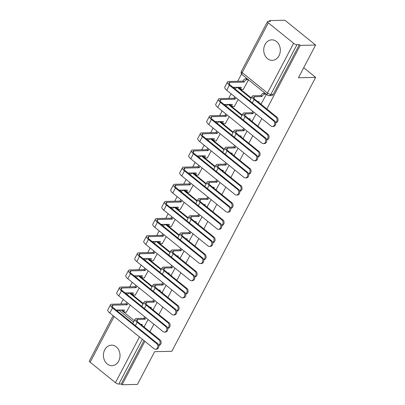 <?xml version="1.0" encoding="UTF-8"?>
<svg xmlns="http://www.w3.org/2000/svg" width="405" height="405" viewBox="0 0 405 405"><rect width="100%" height="100%" fill="white"/><g stroke="black" fill="none" stroke-linecap="round" stroke-linejoin="round"><path stroke-width="0.61" d="M265.047 44.464A10.257 8.297 -91.3 0 0 264.789 55.05A10.257 8.297 -91.3 0 0 272.251 60.36A10.257 8.297 -91.3 0 0 278.999 55.743A10.257 8.297 -91.3 0 0 279.253 45.157A10.257 8.297 -91.3 0 0 271.79 39.852A10.257 8.297 -91.3 0 0 265.047 44.464M104.753 349.778A10.257 8.297 -91.3 0 0 104.495 360.364A10.257 8.297 -91.3 0 0 111.957 365.669A10.257 8.297 -91.3 0 0 118.705 361.058A10.257 8.297 -91.3 0 0 118.959 350.472A10.257 8.297 -91.3 0 0 111.496 345.161A10.257 8.297 -91.3 0 0 104.753 349.778M266.844 108.996L300.237 45.39L315.606 45.046L284.928 20.25L269.558 20.594L269.163 21.349M241.522 73.999L237.7 81.273M234.535 87.303L234.085 88.163M231.123 93.803L228.709 98.405M225.539 104.434L225.089 105.295M222.127 110.935L219.712 115.536M216.548 121.566L216.093 122.431M213.131 128.066L210.716 132.673M207.552 138.702L207.097 139.563M204.14 145.198L201.72 149.804M198.556 155.834L198.106 156.694M195.144 162.334L192.729 166.936M189.56 172.965L189.11 173.826M186.148 179.466L183.733 184.067M180.564 190.097L180.114 190.963M177.152 196.597L174.737 201.199M171.573 207.228L171.118 208.094M168.161 213.729L165.741 218.335M162.577 224.365L162.127 225.226M159.165 230.865L156.745 235.467M153.581 241.496L153.131 242.357A2.627 2.627 0 0 1 154.199 241.481M150.169 247.997L147.754 252.598M144.585 258.628L144.134 259.494M141.173 265.128L138.758 269.73M135.594 275.759L135.138 276.625M132.182 282.26L129.762 286.867M126.598 292.896L126.142 293.757M123.186 299.396L120.766 303.998M315.606 45.046L298.424 77.775L315.647 77.385L171.847 351.292L154.624 351.677L137.442 384.406L122.072 384.75L144.869 341.324M149.911 331.72L153.865 324.192M158.907 314.589L162.861 307.056M167.903 297.457L171.857 289.924M176.894 280.326L180.848 272.793M185.89 263.189L189.844 255.661M194.886 246.058L198.84 238.525M203.882 228.926L207.836 221.393M212.873 211.795L216.827 204.262M221.869 194.658L225.823 187.13M230.865 177.527L234.819 169.994M239.861 160.395L243.815 152.862M248.852 143.264L252.806 135.731M257.848 126.127L261.802 118.599M269.558 20.594L270.454 21.318L268.059 21.369A2.627 0.871 27.7 0 0 267.518 21.597A2.627 0.871 27.7 0 0 268.302 22.852L293.615 43.31A2.627 0.871 27.7 0 0 296.951 44.722L270.829 94.471A2.627 2.126 88.7 0 1 269.097 95.656L271.492 95.6A2.627 2.126 88.7 0 0 273.223 94.421L270.829 94.471A2.627 0.871 27.7 0 1 267.497 93.059L293.615 43.31M300.237 45.39L299.346 44.666L296.951 44.722M121.004 309.952A2.627 2.126 88.7 0 1 121.348 310.174L134.328 320.669M122.072 384.75L121.176 384.026L118.781 384.082A2.627 0.871 -152.3 0 1 115.445 382.669L90.133 362.212A2.627 0.871 -152.3 0 1 89.353 360.956L113.127 315.667M135.321 295.032L139.244 287.97M153.206 309.491L157.135 302.429M144.312 277.901L148.24 270.839M162.202 292.359L166.131 285.297M153.308 260.764L157.236 253.707M171.199 275.223L175.127 268.166M162.304 243.633L166.232 236.576M180.195 258.091L184.118 251.034M171.3 226.501L175.223 219.444M189.186 240.96L193.114 233.898M180.296 209.37L184.219 202.308M198.182 223.828L202.11 216.766M189.287 192.238L193.215 185.176M207.178 206.697L211.106 199.635M198.283 175.102L202.211 168.045M216.174 189.56L220.097 182.503M207.279 157.97L211.202 150.913M225.165 172.429L229.093 165.372M216.275 140.839L220.198 133.777M234.161 155.297L238.089 148.235M225.266 123.707L229.195 116.645M243.157 138.166L247.085 131.104M234.262 106.571L238.191 99.514M252.153 121.029L256.076 113.972M243.258 89.439L248.523 79.826M261.149 103.898L266.414 94.284M237.938 87.227A2.627 2.126 -91.3 0 1 238.282 87.45L251.262 97.944M228.941 104.358A2.627 2.126 -91.3 0 1 229.286 104.581L242.266 115.076M219.95 121.49A2.627 2.126 -91.3 0 1 220.29 121.718L233.275 132.207M210.954 138.621A2.627 2.126 -91.3 0 1 211.294 138.849L224.279 149.344M201.958 155.758A2.627 2.126 -91.3 0 1 202.303 155.981L215.283 166.475M192.962 172.889A2.627 2.126 -91.3 0 1 193.306 173.112L206.287 183.607M183.971 190.021A2.627 2.126 -91.3 0 1 184.31 190.249L197.296 200.738M174.975 207.152A2.627 2.126 -91.3 0 1 175.314 207.38L188.3 217.875M165.979 224.289A2.627 2.126 -91.3 0 1 166.323 224.512L179.304 235.006M156.983 241.42A2.627 2.126 -91.3 0 1 157.327 241.643L170.308 252.138M147.992 258.552A2.627 2.126 -91.3 0 1 148.331 258.78L161.317 269.269M138.996 275.683A2.627 2.126 -91.3 0 1 139.335 275.911L152.32 286.401M130 292.82A2.627 2.126 -91.3 0 1 130.339 293.043L143.324 303.537M303.699 67.731L315.647 77.385M126.325 312.164L130.253 305.107M144.215 326.622L148.139 319.565M299.346 44.666L273.223 94.421M121.176 384.026L143.977 340.6M158.684 345.222A3.022 2.445 -91.3 0 0 160.132 342.706A3.022 2.445 -91.3 0 0 159.018 339.916L160.021 339.896A3.022 2.445 88.7 0 1 161.053 343.263A3.022 2.445 88.7 0 1 158.765 345.445L158.74 345.445M140.813 324.37A2.627 1.276 -51.1 0 1 140.813 324.365L142.292 324.496A2.627 1.276 128.9 0 0 141.978 325.311M146.043 317.869A2.627 1.276 128.9 0 0 145.122 319.115L143.871 318.34L136.531 318.502A6.642 2.202 27.7 0 0 135.169 319.069A6.642 2.202 27.7 0 0 137.148 322.243L159.018 339.916M143.871 318.34L143.957 318.173A2.627 1.276 -51.1 0 1 144.879 316.928M160.021 339.896L138.156 322.218A4.931 1.635 -152.3 0 1 136.682 319.864A4.931 1.635 -152.3 0 1 137.695 319.444L145.03 319.277M144.438 326.617L143.618 326.638M128.152 303.411A2.627 1.276 128.9 0 0 127.231 304.656L125.98 303.882L111.846 304.195A6.642 2.202 27.7 0 0 110.484 304.762L107.831 309.815A6.642 2.202 27.7 0 0 109.811 312.989L154.042 348.735A3.022 2.445 -91.3 0 0 155.434 349.231A3.022 2.445 -91.3 0 0 157.727 347.05A3.022 2.445 -91.3 0 0 156.694 343.683L157.697 343.663A3.022 2.445 88.7 0 1 158.73 347.029A3.022 2.445 88.7 0 1 156.441 349.211L155.434 349.231M116.124 310.058L124.406 310.038A2.627 1.276 128.9 0 0 124.294 312.047A2.627 1.276 128.9 0 0 124.796 312.199L126.547 312.159M157.697 343.663L113.466 307.911A4.931 1.635 -152.3 0 1 111.998 305.557A4.931 1.635 -152.3 0 1 113.01 305.137L127.145 304.818M124.294 312.047L123.135 311.106A2.627 1.276 -51.1 0 1 122.923 309.906M125.98 303.882L126.066 303.715A2.627 1.276 -51.1 0 1 126.988 302.469M110.484 304.762A6.642 2.202 27.7 0 0 112.463 307.937L156.694 343.683M167.68 328.085A3.022 2.445 -91.3 0 0 169.128 325.574A3.022 2.445 -91.3 0 0 168.014 322.785L169.017 322.76A3.022 2.445 88.7 0 1 170.049 326.131A3.022 2.445 88.7 0 1 167.761 328.313L167.736 328.313M149.81 307.238A2.627 1.276 -51.1 0 1 149.81 307.233L151.288 307.365A2.627 1.276 128.9 0 0 150.969 308.175M155.034 300.733A2.627 1.276 128.9 0 0 154.113 301.983L152.867 301.209L145.527 301.371A6.642 2.202 27.7 0 0 144.165 301.933A6.642 2.202 27.7 0 0 146.144 305.107L168.014 322.785M152.867 301.209L152.953 301.042A2.627 1.276 -51.1 0 1 153.875 299.796M169.017 322.76L147.147 305.087A4.931 1.635 -152.3 0 1 145.678 302.727A4.931 1.635 -152.3 0 1 146.691 302.312L154.027 302.145M153.429 309.486L152.614 309.506M176.671 310.954A3.022 2.445 -91.3 0 0 178.124 308.443A3.022 2.445 -91.3 0 0 177.01 305.654L178.013 305.628A3.022 2.445 88.7 0 1 179.045 308.995A3.022 2.445 88.7 0 1 176.752 311.177L176.727 311.182M158.806 290.101L160.284 290.228A2.627 1.276 128.9 0 0 159.965 291.043M164.03 283.601A2.627 1.276 128.9 0 0 163.109 284.847L161.858 284.072L154.523 284.239A6.642 2.202 27.7 0 0 153.161 284.801A6.642 2.202 27.7 0 0 155.14 287.975L177.01 305.654M161.858 284.072L161.944 283.91A2.627 1.276 -51.1 0 1 162.866 282.66M178.013 305.628L156.143 287.955A4.931 1.635 -152.3 0 1 154.675 285.596A4.931 1.635 -152.3 0 1 155.687 285.176L163.023 285.014M162.425 292.354L161.61 292.369M137.148 286.274A2.627 1.276 128.9 0 0 136.227 287.525L134.976 286.75L120.842 287.064A6.642 2.202 27.7 0 0 119.48 287.631L116.827 292.683A6.642 2.202 27.7 0 0 118.807 295.858L163.038 331.604A3.022 2.445 -91.3 0 0 164.43 332.1A3.022 2.445 -91.3 0 0 166.718 329.918A3.022 2.445 -91.3 0 0 165.691 326.551L166.693 326.531A3.022 2.445 88.7 0 1 167.726 329.898A3.022 2.445 88.7 0 1 165.432 332.08L164.43 332.1M125.12 292.926L133.402 292.906A2.627 1.276 128.9 0 0 133.291 294.916A2.627 1.276 128.9 0 0 133.792 295.068L135.543 295.027M166.693 326.531L122.462 290.78A4.931 1.635 -152.3 0 1 120.994 288.426A4.931 1.635 -152.3 0 1 122.006 288.006L136.141 287.687M133.291 294.916L132.126 293.974A2.627 1.276 -51.1 0 1 131.919 292.774M134.976 286.75L135.062 286.583A2.627 1.276 -51.1 0 1 135.984 285.338M119.48 287.631A6.642 2.202 27.7 0 0 121.459 290.805L165.691 326.551M146.139 269.143A2.627 1.276 128.9 0 0 145.218 270.388L143.972 269.614L129.838 269.933A6.642 2.202 27.7 0 0 128.476 270.494L125.823 275.547A6.642 2.202 27.7 0 0 127.803 278.721L172.034 314.472A3.022 2.445 -91.3 0 0 173.426 314.968A3.022 2.445 -91.3 0 0 175.714 312.787A3.022 2.445 -91.3 0 0 174.682 309.42L175.689 309.395A3.022 2.445 88.7 0 1 176.717 312.761A3.022 2.445 88.7 0 1 174.428 314.943L173.426 314.968M134.116 275.795L142.393 275.77A2.627 1.276 128.9 0 0 142.287 277.784A2.627 1.276 128.9 0 0 142.788 277.931L144.539 277.896M175.689 309.395L131.458 273.648A4.931 1.635 -152.3 0 1 129.99 271.289A4.931 1.635 -152.3 0 1 130.997 270.874L145.132 270.555M142.287 277.784L141.122 276.843A2.627 1.276 -51.1 0 1 140.915 275.643M143.972 269.614L144.058 269.452A2.627 1.276 -51.1 0 1 144.98 268.201M128.476 270.494A6.642 2.202 27.7 0 0 130.451 273.669L174.682 309.42M185.667 293.822A3.022 2.445 -91.3 0 0 187.115 291.311A3.022 2.445 -91.3 0 0 186.001 288.517L187.009 288.497A3.022 2.445 88.7 0 1 188.036 291.863A3.022 2.445 88.7 0 1 185.748 294.045L185.723 294.045M167.797 272.97L169.28 273.097A2.627 1.276 128.9 0 0 168.961 273.912M173.026 266.47A2.627 1.276 128.9 0 0 172.105 267.715L170.854 266.941L163.519 267.108A6.642 2.202 27.7 0 0 162.157 267.67A6.642 2.202 27.7 0 0 164.131 270.844L186.001 288.517M170.854 266.941L170.94 266.779A2.627 1.276 -51.1 0 1 171.862 265.528M187.009 288.497L165.139 270.824A4.931 1.635 -152.3 0 1 163.671 268.464A4.931 1.635 -152.3 0 1 164.678 268.044L172.019 267.882M171.421 275.218L170.601 275.238M194.663 276.691A3.022 2.445 -91.3 0 0 196.111 274.175A3.022 2.445 -91.3 0 0 194.997 271.385L196 271.365A3.022 2.445 88.7 0 1 197.032 274.732A3.022 2.445 88.7 0 1 194.744 276.914L194.719 276.914M176.793 255.838A2.627 1.276 -51.1 0 1 176.793 255.833L178.276 255.965A2.627 1.276 128.9 0 0 177.957 256.78M182.022 249.338A2.627 1.276 128.9 0 0 181.101 250.584L179.85 249.809L172.51 249.971A6.642 2.202 27.7 0 0 171.148 250.538A6.642 2.202 27.7 0 0 173.127 253.712L194.997 271.385M179.85 249.809L179.936 249.642A2.627 1.276 -51.1 0 1 180.858 248.397M196 271.365L174.135 253.687A4.931 1.635 -152.3 0 1 172.662 251.333A4.931 1.635 -152.3 0 1 173.674 250.913L181.015 250.746M180.417 258.086L179.597 258.106M203.659 259.554A3.022 2.445 -91.3 0 0 205.107 257.043A3.022 2.445 -91.3 0 0 203.993 254.254L204.996 254.229A3.022 2.445 88.7 0 1 206.029 257.6A3.022 2.445 88.7 0 1 203.74 259.782L203.715 259.782M185.789 238.707A2.627 1.276 -51.1 0 1 185.789 238.702L187.267 238.834A2.627 1.276 128.9 0 0 186.953 239.644M191.013 232.202A2.627 1.276 128.9 0 0 190.092 233.452L188.846 232.678L181.506 232.84A6.642 2.202 27.7 0 0 180.144 233.407A6.642 2.202 27.7 0 0 182.123 236.581L203.993 254.254M188.846 232.678L188.932 232.51A2.627 1.276 -51.1 0 1 189.854 231.265M204.996 254.229L183.126 236.555A4.931 1.635 -152.3 0 1 181.658 234.196A4.931 1.635 -152.3 0 1 182.67 233.781L190.006 233.614M189.408 240.955L188.593 240.975M155.135 252.011A2.627 1.276 128.9 0 0 154.214 253.257L152.963 252.482L138.829 252.801A6.642 2.202 27.7 0 0 137.467 253.363L134.814 258.415A6.642 2.202 27.7 0 0 136.794 261.589L181.025 297.336A3.022 2.445 -91.3 0 0 182.422 297.837A3.022 2.445 -91.3 0 0 184.71 295.655A3.022 2.445 -91.3 0 0 183.678 292.283L184.685 292.263A3.022 2.445 88.7 0 1 185.713 295.63A3.022 2.445 88.7 0 1 183.424 297.812L182.422 297.837M143.107 258.663L151.389 258.638A2.627 1.276 128.9 0 0 151.283 260.648A2.627 1.276 128.9 0 0 151.779 260.8L153.53 260.764M184.685 292.263L140.454 256.517A4.931 1.635 -152.3 0 1 138.981 254.158A4.931 1.635 -152.3 0 1 139.993 253.738L154.128 253.424M151.283 260.648L150.118 259.711A2.627 1.276 -51.1 0 1 149.911 258.511M152.963 252.482L153.049 252.32A2.627 1.276 -51.1 0 1 153.976 251.07M137.467 253.363A6.642 2.202 27.7 0 0 139.447 256.537L183.678 292.283M164.131 234.88A2.627 1.276 128.9 0 0 163.21 236.125L161.959 235.351L147.825 235.664A6.642 2.202 27.7 0 0 146.463 236.231L143.81 241.284A6.642 2.202 27.7 0 0 145.79 244.458L190.021 280.204A3.022 2.445 -91.3 0 0 191.413 280.7A3.022 2.445 -91.3 0 0 193.706 278.518A3.022 2.445 -91.3 0 0 192.674 275.152L193.676 275.132A3.022 2.445 88.7 0 1 194.709 278.498A3.022 2.445 88.7 0 1 192.421 280.68L191.413 280.7M152.103 241.527L160.385 241.507A2.627 1.276 128.9 0 0 160.274 243.516A2.627 1.276 128.9 0 0 160.775 243.668L162.526 243.628M193.676 275.132L149.445 239.38A4.931 1.635 -152.3 0 1 147.977 237.026A4.931 1.635 -152.3 0 1 148.989 236.606L163.124 236.292M160.274 243.516L159.114 242.58A2.627 1.276 -51.1 0 1 158.907 241.375M161.959 235.351L162.046 235.183A2.627 1.276 -51.1 0 1 162.967 233.938M146.463 236.231A6.642 2.202 27.7 0 0 148.443 239.406L192.674 275.152M173.127 217.743A2.627 1.276 128.9 0 0 172.206 218.994L170.956 218.219L156.821 218.533A6.642 2.202 27.7 0 0 155.459 219.1L152.806 224.152A6.642 2.202 27.7 0 0 154.786 227.327L199.017 263.073A3.022 2.445 -91.3 0 0 200.409 263.569A3.022 2.445 -91.3 0 0 202.697 261.387A3.022 2.445 -91.3 0 0 201.67 258.02L202.672 258A3.022 2.445 88.7 0 1 203.705 261.367A3.022 2.445 88.7 0 1 201.417 263.549L200.409 263.569M161.099 224.395L169.381 224.375A2.627 1.276 128.9 0 0 169.27 226.385A2.627 1.276 128.9 0 0 169.771 226.537L171.523 226.496M202.672 258L158.441 222.249A4.931 1.635 -152.3 0 1 156.973 219.895A4.931 1.635 -152.3 0 1 157.985 219.475L172.12 219.156M169.27 226.385L168.11 225.443A2.627 1.276 -51.1 0 1 167.898 224.243M170.956 218.219L171.042 218.052A2.627 1.276 -51.1 0 1 171.963 216.807M155.459 219.1A6.642 2.202 27.7 0 0 157.439 222.274L201.67 258.02M212.65 242.423A3.022 2.445 -91.3 0 0 214.103 239.912A3.022 2.445 -91.3 0 0 212.989 237.122L213.992 237.097A3.022 2.445 88.7 0 1 215.025 240.464A3.022 2.445 88.7 0 1 212.731 242.646L212.706 242.651M194.785 221.576A2.627 1.276 -51.1 0 1 194.785 221.57L196.263 221.697A2.627 1.276 128.9 0 0 195.944 222.512M200.009 215.07A2.627 1.276 128.9 0 0 199.088 216.316L197.837 215.541L190.502 215.708A6.642 2.202 27.7 0 0 189.14 216.27A6.642 2.202 27.7 0 0 191.119 219.444L212.989 237.122M197.837 215.541L197.923 215.379A2.627 1.276 -51.1 0 1 198.85 214.129M213.992 237.097L192.122 219.424A4.931 1.635 -152.3 0 1 190.654 217.065A4.931 1.635 -152.3 0 1 191.666 216.65L199.002 216.483M198.404 223.823L197.589 223.838M182.123 200.612A2.627 1.276 128.9 0 0 181.197 201.862L179.952 201.082L165.817 201.401A6.642 2.202 27.7 0 0 164.455 201.963L161.803 207.016A6.642 2.202 27.7 0 0 163.782 210.19L208.013 245.941A3.022 2.445 -91.3 0 0 209.405 246.437A3.022 2.445 -91.3 0 0 211.694 244.256A3.022 2.445 -91.3 0 0 210.666 240.889L211.668 240.864A3.022 2.445 88.7 0 1 212.701 244.235A3.022 2.445 88.7 0 1 210.408 246.417L209.405 246.437M170.095 207.264L178.372 207.244A2.627 1.276 128.9 0 0 178.266 209.253A2.627 1.276 128.9 0 0 178.767 209.405L180.519 209.365M211.668 240.864L167.437 205.117A4.931 1.635 -152.3 0 1 165.969 202.758A4.931 1.635 -152.3 0 1 166.976 202.343L181.111 202.024M178.266 209.253L177.101 208.312A2.627 1.276 -51.1 0 1 176.894 207.112M179.952 201.082L180.038 200.92A2.627 1.276 -51.1 0 1 180.959 199.675M164.455 201.963A6.642 2.202 27.7 0 0 166.435 205.138L210.666 240.889M221.646 225.291A3.022 2.445 -91.3 0 0 223.099 222.78A3.022 2.445 -91.3 0 0 221.981 219.986L222.988 219.966A3.022 2.445 88.7 0 1 224.016 223.332A3.022 2.445 88.7 0 1 221.727 225.514L221.702 225.514M203.781 204.439A2.627 1.276 -51.1 0 0 203.776 204.439L205.259 204.565A2.627 1.276 128.9 0 0 204.94 205.381M209.005 197.939A2.627 1.276 128.9 0 0 208.084 199.184L206.833 198.41L199.498 198.577A6.642 2.202 27.7 0 0 198.136 199.138A6.642 2.202 27.7 0 0 200.116 202.313L221.981 219.986M206.833 198.41L206.92 198.248A2.627 1.276 -51.1 0 1 207.841 196.997M222.988 219.966L201.118 202.292A4.931 1.635 -152.3 0 1 199.65 199.933A4.931 1.635 -152.3 0 1 200.657 199.513L207.998 199.351M207.4 206.692L206.58 206.707M191.114 183.48A2.627 1.276 128.9 0 0 190.193 184.726L188.943 183.951L174.813 184.27A6.642 2.202 27.7 0 0 173.446 184.832L170.794 189.884A6.642 2.202 27.7 0 0 172.773 193.058L217.004 228.805A3.022 2.445 -91.3 0 0 218.401 229.306A3.022 2.445 -91.3 0 0 220.69 227.124A3.022 2.445 -91.3 0 0 219.657 223.757L220.664 223.732A3.022 2.445 88.7 0 1 221.692 227.099A3.022 2.445 88.7 0 1 219.404 229.281L218.401 229.306M179.086 190.132L187.368 190.107A2.627 1.276 128.9 0 0 187.262 192.117A2.627 1.276 128.9 0 0 187.763 192.269L189.51 192.233M220.664 223.732L176.433 187.986A4.931 1.635 -152.3 0 1 174.96 185.627A4.931 1.635 -152.3 0 1 175.972 185.206L190.107 184.893M187.262 192.117L186.097 191.18A2.627 1.276 -51.1 0 1 185.89 189.98M188.943 183.951L189.034 183.789A2.627 1.276 -51.1 0 1 189.955 182.539M173.446 184.832A6.642 2.202 27.7 0 0 175.426 188.006L219.657 223.757M230.642 208.16A3.022 2.445 -91.3 0 0 232.09 205.644A3.022 2.445 -91.3 0 0 230.977 202.854L231.984 202.834A3.022 2.445 88.7 0 1 233.012 206.201A3.022 2.445 88.7 0 1 230.723 208.383L230.698 208.383M212.772 187.307A2.627 1.276 -51.1 0 1 212.772 187.302L214.255 187.434A2.627 1.276 128.9 0 0 213.936 188.249M218.001 180.807A2.627 1.276 128.9 0 0 217.08 182.053L215.83 181.278L208.494 181.44A6.642 2.202 27.7 0 0 207.127 182.007A6.642 2.202 27.7 0 0 209.107 185.181L230.977 202.854M215.83 181.278L215.916 181.111A2.627 1.276 -51.1 0 1 216.837 179.866M231.984 202.834L210.114 185.156A4.931 1.635 -152.3 0 1 208.641 182.802A4.931 1.635 -152.3 0 1 209.653 182.382L216.994 182.22M216.397 189.555L215.576 189.575M200.11 166.349A2.627 1.276 128.9 0 0 199.189 167.594L197.939 166.819L183.804 167.138A6.642 2.202 27.7 0 0 182.442 167.7L179.79 172.753A6.642 2.202 27.7 0 0 181.769 175.927L226 211.673A3.022 2.445 -91.3 0 0 227.392 212.174A3.022 2.445 -91.3 0 0 229.686 209.987A3.022 2.445 -91.3 0 0 228.653 206.621L229.655 206.601A3.022 2.445 88.7 0 1 230.688 209.967A3.022 2.445 88.7 0 1 228.4 212.149L227.392 212.174M188.082 173.001L196.364 172.975A2.627 1.276 128.9 0 0 196.258 174.985A2.627 1.276 128.9 0 0 196.754 175.137L198.506 175.097M229.655 206.601L185.424 170.849A4.931 1.635 -152.3 0 1 183.956 168.495A4.931 1.635 -152.3 0 1 184.969 168.075L199.103 167.761M196.258 174.985L195.094 174.049A2.627 1.276 -51.1 0 1 194.886 172.844M197.939 166.819L198.025 166.652A2.627 1.276 -51.1 0 1 198.946 165.407M182.442 167.7A6.642 2.202 27.7 0 0 184.422 170.875L228.653 206.621M239.638 191.023A3.022 2.445 -91.3 0 0 241.086 188.512A3.022 2.445 -91.3 0 0 239.973 185.723L240.975 185.703A3.022 2.445 88.7 0 1 242.008 189.069A3.022 2.445 88.7 0 1 239.719 191.251L239.694 191.251M221.768 170.176A2.627 1.276 -51.1 0 1 221.768 170.171L223.246 170.302A2.627 1.276 128.9 0 0 222.932 171.112M226.997 163.671A2.627 1.276 128.9 0 0 226.071 164.921L224.826 164.147L217.485 164.308A6.642 2.202 27.7 0 0 216.123 164.875A6.642 2.202 27.7 0 0 218.103 168.05L239.973 185.723M224.826 164.147L224.912 163.979A2.627 1.276 -51.1 0 1 225.833 162.734M240.975 185.703L219.105 168.024A4.931 1.635 -152.3 0 1 217.637 165.67A4.931 1.635 -152.3 0 1 218.649 165.25L225.985 165.083M225.393 172.424L224.572 172.444M209.107 149.212A2.627 1.276 128.9 0 0 208.185 150.463L206.935 149.688L192.8 150.002A6.642 2.202 27.7 0 0 191.438 150.569L188.786 155.621A6.642 2.202 27.7 0 0 190.765 158.795L234.996 194.542A3.022 2.445 -91.3 0 0 236.388 195.038A3.022 2.445 -91.3 0 0 238.682 192.856A3.022 2.445 -91.3 0 0 237.649 189.489L238.651 189.469A3.022 2.445 88.7 0 1 239.684 192.836A3.022 2.445 88.7 0 1 237.396 195.018L236.388 195.038M197.078 155.864L205.36 155.844A2.627 1.276 128.9 0 0 205.249 157.854A2.627 1.276 128.9 0 0 205.75 158.006L207.502 157.965M238.651 189.469L194.42 153.718A4.931 1.635 -152.3 0 1 192.952 151.364A4.931 1.635 -152.3 0 1 193.965 150.944L208.099 150.625M205.249 157.854L204.09 156.912A2.627 1.276 -51.1 0 1 203.877 155.712M206.935 149.688L207.021 149.521A2.627 1.276 -51.1 0 1 207.942 148.276M191.438 150.569A6.642 2.202 27.7 0 0 193.418 153.743L237.649 189.489M248.635 173.892A3.022 2.445 -91.3 0 0 250.082 171.381A3.022 2.445 -91.3 0 0 248.969 168.591L249.971 168.566A3.022 2.445 88.7 0 1 251.004 171.933A3.022 2.445 88.7 0 1 248.716 174.115L248.685 174.12M230.759 153.039L232.242 153.171A2.627 1.276 128.9 0 0 231.923 153.981M235.988 146.539A2.627 1.276 128.9 0 0 235.067 147.79L233.817 147.01L226.481 147.177A6.642 2.202 27.7 0 0 225.119 147.739A6.642 2.202 27.7 0 0 227.099 150.913L248.969 168.591M233.817 147.01L233.908 146.848A2.627 1.276 -51.1 0 1 234.829 145.603M249.971 168.566L228.101 150.893A4.931 1.635 -152.3 0 1 226.633 148.534A4.931 1.635 -152.3 0 1 227.645 148.119L234.981 147.952M234.384 155.292L233.569 155.307M218.103 132.081A2.627 1.276 128.9 0 0 217.181 133.331L215.931 132.551L201.796 132.87A6.642 2.202 27.7 0 0 200.434 133.432L197.782 138.485A6.642 2.202 27.7 0 0 199.761 141.659L243.992 177.41A3.022 2.445 -91.3 0 0 245.384 177.906A3.022 2.445 -91.3 0 0 247.673 175.724A3.022 2.445 -91.3 0 0 246.645 172.358L247.647 172.333A3.022 2.445 88.7 0 1 248.68 175.704A3.022 2.445 88.7 0 1 246.387 177.886L245.384 177.906M206.074 138.733L214.351 138.713A2.627 1.276 128.9 0 0 214.245 140.722A2.627 1.276 128.9 0 0 214.746 140.874L216.498 140.834M247.647 172.333L203.416 136.586A4.931 1.635 -152.3 0 1 201.948 134.227A4.931 1.635 -152.3 0 1 202.961 133.812L217.09 133.493M214.245 140.722L213.081 139.781A2.627 1.276 -51.1 0 1 212.873 138.581M215.931 132.551L216.017 132.389A2.627 1.276 -51.1 0 1 216.938 131.144M200.434 133.432A6.642 2.202 27.7 0 0 202.414 136.606L246.645 172.358M257.626 156.76A3.022 2.445 -91.3 0 0 259.078 154.249A3.022 2.445 -91.3 0 0 257.965 151.455L258.967 151.435A3.022 2.445 88.7 0 1 260 154.801A3.022 2.445 88.7 0 1 257.707 156.983L257.681 156.983M239.755 135.908A2.627 1.276 -51.1 0 1 239.76 135.908L241.238 136.034A2.627 1.276 128.9 0 0 240.919 136.849M244.984 129.408A2.627 1.276 128.9 0 0 244.063 130.653L242.813 129.878L235.477 130.046A6.642 2.202 27.7 0 0 234.115 130.607A6.642 2.202 27.7 0 0 236.095 133.782L257.965 151.455M242.813 129.878L242.899 129.716A2.627 1.276 -51.1 0 1 243.82 128.466M258.967 151.435L237.097 133.761A4.931 1.635 -152.3 0 1 235.629 131.402A4.931 1.635 -152.3 0 1 236.641 130.982L243.977 130.82M243.38 138.161L242.565 138.176M227.094 114.949A2.627 1.276 128.9 0 0 226.172 116.195L224.927 115.42L210.792 115.739A6.642 2.202 27.7 0 0 209.425 116.301L206.778 121.353A6.642 2.202 27.7 0 0 208.752 124.527L252.983 160.274A3.022 2.445 -91.3 0 0 254.381 160.775A3.022 2.445 -91.3 0 0 256.669 158.593A3.022 2.445 -91.3 0 0 255.636 155.226L256.643 155.201A3.022 2.445 88.7 0 1 257.671 158.568A3.022 2.445 88.7 0 1 255.383 160.75L254.381 160.775M215.065 121.601L223.347 121.576A2.627 1.276 128.9 0 0 223.241 123.586A2.627 1.276 128.9 0 0 223.742 123.738L225.489 123.702M256.643 155.201L212.412 119.455A4.931 1.635 -152.3 0 1 210.939 117.096A4.931 1.635 -152.3 0 1 211.952 116.675L226.086 116.362M223.241 123.586L222.077 122.649A2.627 1.276 -51.1 0 1 221.869 121.449M224.927 115.42L225.013 115.258A2.627 1.276 -51.1 0 1 225.934 114.007M209.425 116.301A6.642 2.202 27.7 0 0 211.405 119.475L255.636 155.226M266.622 139.629A3.022 2.445 -91.3 0 0 268.07 137.113A3.022 2.445 -91.3 0 0 266.956 134.323L267.963 134.303A3.022 2.445 88.7 0 1 268.991 137.67A3.022 2.445 88.7 0 1 266.703 139.852L266.677 139.852M248.751 118.776A2.627 1.276 -51.1 0 1 248.751 118.771L250.234 118.903A2.627 1.276 128.9 0 0 249.915 119.718M253.981 112.276A2.627 1.276 128.9 0 0 253.059 113.522L251.809 112.747L244.473 112.909A6.642 2.202 27.7 0 0 243.106 113.476A6.642 2.202 27.7 0 0 245.086 116.65L266.956 134.323M251.809 112.747L251.895 112.58A2.627 1.276 -51.1 0 1 252.816 111.334M267.963 134.303L246.093 116.625A4.931 1.635 -152.3 0 1 244.62 114.271A4.931 1.635 -152.3 0 1 245.632 113.851L252.973 113.689M252.376 121.024L251.556 121.044M236.09 97.818A2.627 1.276 128.9 0 0 235.168 99.063L233.918 98.288L219.783 98.607A6.642 2.202 27.7 0 0 218.422 99.169L215.769 104.222A6.642 2.202 27.7 0 0 217.748 107.396L261.979 143.142A3.022 2.445 -91.3 0 0 263.377 143.643A3.022 2.445 -91.3 0 0 265.665 141.461A3.022 2.445 -91.3 0 0 264.632 138.09L265.634 138.07A3.022 2.445 88.7 0 1 266.667 141.436A3.022 2.445 88.7 0 1 264.379 143.618L263.377 143.643M224.061 104.47L232.343 104.444A2.627 1.276 128.9 0 0 232.237 106.454A2.627 1.276 128.9 0 0 232.733 106.606L234.485 106.566M265.634 138.07L221.403 102.323A4.931 1.635 -152.3 0 1 219.935 99.964A4.931 1.635 -152.3 0 1 220.948 99.544L235.082 99.23M232.237 106.454L231.073 105.518A2.627 1.276 -51.1 0 1 230.865 104.313M233.918 98.288L234.004 98.121A2.627 1.276 -51.1 0 1 234.925 96.876M218.422 99.169A6.642 2.202 27.7 0 0 220.401 102.343L264.632 138.09M275.618 122.492A3.022 2.445 -91.3 0 0 277.066 119.981A3.022 2.445 -91.3 0 0 275.952 117.192L276.954 117.172A3.022 2.445 88.7 0 1 277.987 120.538A3.022 2.445 88.7 0 1 275.699 122.72L275.673 122.72M257.742 101.64L259.225 101.771A2.627 1.276 128.9 0 0 258.911 102.581M266.217 94.127L264.748 94.157A2.627 1.276 128.9 0 0 262.05 96.39L260.805 95.615L253.464 95.777A6.642 2.202 27.7 0 0 252.102 96.344A6.642 2.202 27.7 0 0 254.082 99.519L275.952 117.192M260.805 95.615L260.891 95.448A2.627 1.276 -51.1 0 1 263.589 93.216L265.052 93.185M276.954 117.172L255.084 99.493A4.931 1.635 -152.3 0 1 253.616 97.139A4.931 1.635 -152.3 0 1 254.629 96.719L261.964 96.552M261.372 103.893L260.552 103.913M248.326 79.669L246.863 79.699A2.627 1.276 128.9 0 0 244.164 81.931L242.914 81.157L228.779 81.471A6.642 2.202 27.7 0 0 227.418 82.038L224.765 87.09A6.642 2.202 27.7 0 0 226.744 90.264L270.975 126.011A3.022 2.445 -91.3 0 0 272.368 126.507A3.022 2.445 -91.3 0 0 274.661 124.325A3.022 2.445 -91.3 0 0 273.628 120.958L274.63 120.938A3.022 2.445 88.7 0 1 275.663 124.305A3.022 2.445 88.7 0 1 273.375 126.487L272.368 126.507M233.057 87.333L241.34 87.313A2.627 1.276 128.9 0 0 241.228 89.323A2.627 1.276 128.9 0 0 241.729 89.475L243.481 89.434M274.63 120.938L230.399 85.187A4.931 1.635 -152.3 0 1 228.931 82.833A4.931 1.635 -152.3 0 1 229.944 82.412L244.078 82.093M241.228 89.323L240.069 88.381A2.627 1.276 -51.1 0 1 239.856 87.181M242.914 81.157L243 80.99A2.627 1.276 -51.1 0 1 245.698 78.757L246.863 79.699M247.166 78.727L245.698 78.757M227.418 82.038A6.642 2.202 27.7 0 0 229.397 85.212L273.628 120.958M268.302 22.852L242.185 72.601L267.497 93.059A2.627 1.276 128.9 0 0 267.386 95.074A2.627 2.627 0 0 0 269.097 95.656M121.348 310.174L118.954 310.23L133.594 322.066M114.139 316.487L90.133 362.212M115.445 382.669L139.452 336.945M238.282 87.45L237.431 87.47L251.004 98.44M229.286 104.581L228.435 104.601L242.008 115.572M220.29 121.718L219.439 121.733L233.012 132.703M211.294 138.849L210.448 138.869L224.021 149.835M202.303 155.981L201.452 156.001L215.025 166.971M193.306 173.112L192.456 173.132L206.029 184.103M184.31 190.249L183.46 190.264L197.032 201.234M175.314 207.38L174.464 207.4L188.036 218.366M166.323 224.512L165.473 224.532L179.045 235.502M157.327 241.643L156.477 241.663L170.049 252.634M148.331 258.78L147.481 258.795L161.053 269.765M139.335 275.911L138.485 275.932L152.057 286.897M130.339 293.043L129.494 293.063L143.066 304.033M129.149 292.835A2.627 2.126 88.7 0 1 129.494 293.063A2.627 1.276 128.9 0 0 127.216 294.622M138.145 275.704A2.627 2.126 88.7 0 1 138.485 275.932A2.627 1.276 128.9 0 0 136.212 277.491M147.142 258.572A2.627 2.126 88.7 0 1 147.481 258.795A2.627 1.276 128.9 0 0 145.208 260.359M156.133 241.441A2.627 2.126 88.7 0 1 156.477 241.663A2.627 1.276 128.9 0 0 154.204 243.228M165.129 224.304A2.627 2.126 88.7 0 1 165.473 224.532A2.627 1.276 128.9 0 0 163.195 226.091M174.125 207.173A2.627 2.126 88.7 0 1 174.464 207.4A2.627 1.276 128.9 0 0 172.191 208.96M183.121 190.041A2.627 2.126 88.7 0 1 183.46 190.264A2.627 1.276 128.9 0 0 181.187 191.828M192.117 172.91A2.627 2.126 88.7 0 1 192.456 173.132A2.627 1.276 128.9 0 0 190.183 174.697M201.108 155.773A2.627 2.126 88.7 0 1 201.452 156.001A2.627 1.276 128.9 0 0 199.174 157.56M210.104 138.642A2.627 2.126 88.7 0 1 210.448 138.869A2.627 1.276 128.9 0 0 208.17 140.429M219.1 121.51A2.627 2.126 88.7 0 1 219.439 121.733A2.627 1.276 128.9 0 0 217.166 123.297M228.096 104.379A2.627 2.126 88.7 0 1 228.435 104.601A2.627 1.276 128.9 0 0 226.162 106.166M237.087 87.242A2.627 2.126 88.7 0 1 237.431 87.47A2.627 1.276 128.9 0 0 235.158 89.029M118.609 310.002A2.627 2.126 88.7 0 1 118.954 310.23A2.627 1.276 -51.1 0 0 117.349 311.05M142.312 339.258L118.781 384.082M242.074 74.611A2.627 1.276 128.9 0 1 242.185 72.601A2.627 0.871 -152.3 0 1 241.4 71.346A2.627 2.627 0 0 0 242.074 74.611L267.386 95.074M136.915 320.932L137.695 319.444M145.122 319.115L143.957 318.173M135.376 325.62L137.148 322.243M113.01 305.137L112.225 306.625M126.066 303.715L127.231 304.656M112.463 307.937L109.811 312.989M145.906 303.801L146.691 302.312M154.113 301.983L152.953 301.042M144.372 308.488L146.144 305.107M154.902 286.669L155.687 285.176M163.109 284.847L161.944 283.91M153.363 291.357L155.14 287.975M122.006 288.006L121.222 289.494M135.062 286.583L136.227 287.525M121.459 290.805L118.807 295.858M130.997 270.874L130.218 272.363M144.058 269.452L145.218 270.388M130.451 273.669L127.803 278.721M163.898 269.533L164.678 268.044M172.105 267.715L170.94 266.779M162.359 274.22L164.131 270.844M172.894 252.401L173.674 250.913M181.101 250.584L179.936 249.642M171.356 257.089L173.127 253.712M181.885 235.27L182.67 233.781M190.092 233.452L188.932 232.51M180.352 239.957L182.123 236.581M139.993 253.738L139.214 255.231M153.049 252.32L154.214 253.257M139.447 256.537L136.794 261.589M148.989 236.606L148.205 238.094M162.046 235.183L163.21 236.125M148.443 239.406L145.79 244.458M157.985 219.475L157.201 220.963M171.042 218.052L172.206 218.994M157.439 222.274L154.786 227.327M190.882 218.138L191.666 216.65M199.088 216.316L197.923 215.379M189.343 222.826L191.119 219.444M166.976 202.343L166.197 203.831M180.038 200.92L181.197 201.862M166.435 205.138L163.782 210.19M199.878 201.001L200.657 199.513M208.084 199.184L206.92 198.248M198.339 205.689L200.116 202.313M175.972 185.206L175.193 186.7M189.034 183.789L190.193 184.726M175.426 188.006L172.773 193.058M208.874 183.87L209.653 182.382M217.08 182.053L215.916 181.111M207.335 188.558L209.107 185.181M184.969 168.075L184.189 169.563M198.025 166.652L199.189 167.594M184.422 170.875L181.769 175.927M217.87 166.738L218.649 165.25M226.071 164.921L224.912 163.979M216.331 171.426L218.103 168.05M193.965 150.944L193.18 152.432M207.021 149.521L208.185 150.463M193.418 153.743L190.765 158.795M226.861 149.607L227.645 148.119M235.067 147.79L233.908 146.848M225.327 154.295L227.099 150.913M202.961 133.812L202.176 135.3M216.017 132.389L217.181 133.331M202.414 136.606L199.761 141.659M235.857 132.476L236.641 130.982M244.063 130.653L242.899 129.716M234.318 137.158L236.095 133.782M211.952 116.675L211.172 118.169M225.013 115.258L226.172 116.195M211.405 119.475L208.752 124.527M244.853 115.339L245.632 113.851M253.059 113.522L251.895 112.58M243.314 120.027L245.086 116.65M220.948 99.544L220.168 101.032M234.004 98.121L235.168 99.063M220.401 102.343L217.748 107.396M253.849 98.207L254.629 96.719M264.748 94.157L263.589 93.216M262.05 96.39L260.891 95.448M252.31 102.895L254.082 99.519M229.944 82.412L229.159 83.901M243 80.99L244.164 81.931M229.397 85.212L226.744 90.264M127.216 292.881A2.627 2.627 0 0 0 126.168 293.777M136.212 275.749A2.627 2.627 0 0 0 135.164 276.64M145.203 258.613A2.627 2.627 0 0 0 144.155 259.509M163.195 224.35A2.627 2.627 0 0 0 162.147 225.246M172.191 207.218A2.627 2.627 0 0 0 171.143 208.109M181.187 190.082A2.627 2.627 0 0 0 180.134 190.978M190.178 172.95A2.627 2.627 0 0 0 189.13 173.846M199.174 155.819A2.627 2.627 0 0 0 198.126 156.715M208.17 138.687A2.627 2.627 0 0 0 207.122 139.578M217.166 121.556A2.627 2.627 0 0 0 216.118 122.447M226.157 104.419A2.627 2.627 0 0 0 225.109 105.315M235.153 87.288A2.627 2.627 0 0 0 234.105 88.184M267.518 21.597L241.4 71.346M116.675 310.048A2.627 2.627 0 0 0 116.341 310.235M132.815 323.549L135.169 319.069M141.811 306.418L144.165 301.933M150.807 289.286L153.161 284.801M159.803 272.155L162.157 267.67M168.794 255.018L171.148 250.538M177.79 237.887L180.144 233.407M186.786 220.755L189.14 216.27M195.782 203.624L198.136 199.138M204.773 186.487L207.127 182.007M213.769 169.356L216.123 164.875M222.765 152.224L225.119 147.739M231.761 135.093L234.115 130.607M240.752 117.961L243.106 113.476M249.748 100.825L252.102 96.344"/></g></svg>
